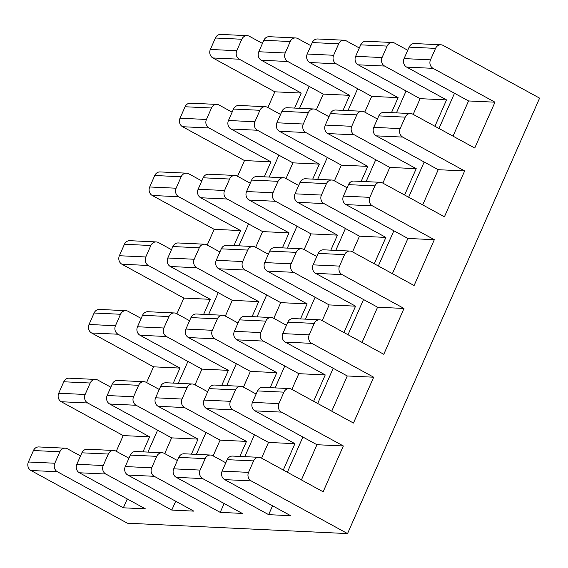 <?xml version="1.0" encoding="UTF-8"?>
<svg xmlns="http://www.w3.org/2000/svg" width="568" height="568" viewBox="0 0 568 568"><rect width="100%" height="100%" fill="white"/><g stroke="black" fill="none" stroke-linecap="round" stroke-linejoin="round"><path stroke-width="0.85" d="M453.03 136.15L468.557 100.948L406.631 67.095A6.369 5.666 92.7 0 1 404.075 58.596L409.13 47.137A6.369 5.666 92.7 0 1 414.505 43.551L440.924 44.794A6.369 5.666 92.7 0 1 443.154 45.426L539.6 98.136L347.545 533.586L127.395 523.206L30.949 470.496A6.369 5.666 -87.3 0 1 28.4 461.99L33.455 450.53A6.369 5.666 -87.3 0 1 38.83 446.945L65.249 448.188A6.369 5.666 -87.3 0 1 67.478 448.819L80.507 455.941M347.545 533.586L251.099 480.869A6.369 5.666 -87.3 0 1 248.55 472.363L222.131 471.12A6.369 5.666 -87.3 0 0 224.679 479.626L290.674 515.694L268.657 514.658L272.562 505.797M225.808 462.792L212.773 455.671A6.369 5.666 -87.3 0 0 210.55 455.039A6.369 5.666 -87.3 0 0 205.169 458.625L200.121 470.084A6.369 5.666 -87.3 0 0 202.669 478.59L268.657 514.658M202.669 478.59L176.25 477.34L242.238 513.408L220.221 512.371L224.133 503.511M177.372 460.506L164.344 453.385A6.369 5.666 -87.3 0 0 162.114 452.753A6.369 5.666 -87.3 0 0 156.74 456.338L151.684 467.798A6.369 5.666 -87.3 0 0 154.233 476.303L220.221 512.371M154.233 476.303L127.814 475.061L193.802 511.129L171.792 510.085L175.697 501.232M128.943 458.227L115.907 451.106A6.369 5.666 -87.3 0 0 113.678 450.474A6.369 5.666 -87.3 0 0 108.303 454.059L103.248 465.519A6.369 5.666 -87.3 0 0 105.797 474.024L171.792 510.085M105.797 474.024L79.385 472.775L145.373 508.843L123.355 507.806L127.267 498.945M65.249 448.188A6.369 5.666 -87.3 0 0 59.874 451.773L54.819 463.232A6.369 5.666 -87.3 0 0 57.368 471.738L123.355 507.806M116.27 451.304L123.199 435.585L149.618 436.835L142.994 451.851M110.831 387.184L97.802 380.063A6.369 5.666 92.7 0 0 95.573 379.431L69.154 378.189A6.369 5.666 92.7 0 0 63.779 381.774L58.724 393.233A6.369 5.666 92.7 0 0 61.273 401.739L123.199 435.585M146.594 382.548L153.523 366.829L179.942 368.078L173.318 383.102M141.155 318.435L128.127 311.314A6.369 5.666 92.7 0 0 125.897 310.682L99.478 309.432A6.369 5.666 92.7 0 0 94.103 313.018L89.048 324.477A6.369 5.666 92.7 0 0 91.597 332.983L153.523 366.829M176.918 313.792L183.847 298.079L210.266 299.322L203.642 314.345M171.479 249.679L158.451 242.557A6.369 5.666 92.7 0 0 156.221 241.925L129.802 240.683A6.369 5.666 92.7 0 0 124.427 244.268L119.372 255.728A6.369 5.666 92.7 0 0 121.921 264.226L183.847 298.079M207.242 245.035L214.179 229.323L240.591 230.565L233.966 245.589M201.803 180.922L188.775 173.801A6.369 5.666 92.7 0 0 186.545 173.169L160.126 171.927A6.369 5.666 92.7 0 0 154.752 175.512L149.696 186.971A6.369 5.666 92.7 0 0 152.245 195.477L214.179 229.323M237.566 176.286L244.503 160.566L270.915 161.816L264.29 176.833M232.127 112.173L219.099 105.044A6.369 5.666 92.7 0 0 216.869 104.413L190.45 103.17A6.369 5.666 92.7 0 0 185.076 106.756L180.02 118.215A6.369 5.666 92.7 0 0 182.569 126.721L244.503 160.566M267.89 107.529L274.827 91.81L301.239 93.06L294.614 108.083M262.451 43.416L249.423 36.295A6.369 5.666 92.7 0 0 247.194 35.663L220.774 34.414A6.369 5.666 92.7 0 0 215.4 37.999L210.345 49.459A6.369 5.666 92.7 0 0 212.894 57.964L274.827 91.81M147.928 452.085L157.592 430.189M178.253 383.329L187.916 361.44M208.584 314.58L218.24 292.683M238.908 245.823L248.564 223.927M269.232 177.067L278.888 155.171M299.556 108.311L309.212 86.421M247.194 35.663A6.369 5.666 92.7 0 0 241.819 39.249L236.764 50.708A6.369 5.666 92.7 0 0 239.313 59.207L301.239 93.06M216.869 104.413A6.369 5.666 92.7 0 0 211.495 108.005L185.076 106.756M180.02 118.215L206.44 119.465L211.495 108.005M206.44 119.465A6.369 5.666 92.7 0 0 208.989 127.963L270.915 161.816M186.545 173.169A6.369 5.666 92.7 0 0 181.171 176.754L154.752 175.512M149.696 186.971L176.115 188.214L181.171 176.754M176.115 188.214A6.369 5.666 92.7 0 0 178.664 196.72L240.591 230.565M156.221 241.925A6.369 5.666 92.7 0 0 150.847 245.511L124.427 244.268M119.372 255.728L145.791 256.97L150.847 245.511M145.791 256.97A6.369 5.666 92.7 0 0 148.34 265.476L210.266 299.322M125.897 310.682A6.369 5.666 92.7 0 0 120.522 314.267L94.103 313.018M89.048 324.477L115.467 325.727L120.522 314.267M115.467 325.727A6.369 5.666 92.7 0 0 118.016 334.225L179.942 368.078M95.573 379.431A6.369 5.666 92.7 0 0 90.198 383.024L63.779 381.774M58.724 393.233L85.143 394.476L90.198 383.024M85.143 394.476A6.369 5.666 92.7 0 0 87.692 402.982L149.618 436.835M440.924 44.794A6.369 5.666 92.7 0 0 435.55 48.379L430.494 59.839A6.369 5.666 92.7 0 0 433.043 68.345L494.976 102.19L474.756 148.028L412.829 114.182A6.369 5.666 92.7 0 0 410.6 113.55A6.369 5.666 92.7 0 0 405.225 117.136L400.17 128.595A6.369 5.666 92.7 0 0 402.719 137.094L464.652 170.947L444.432 216.784L382.505 182.931A6.369 5.666 92.7 0 0 380.276 182.3A6.369 5.666 92.7 0 0 374.901 185.885L369.846 197.344A6.369 5.666 92.7 0 0 372.395 205.85L434.328 239.696L414.107 285.534L352.181 251.688A6.369 5.666 92.7 0 0 349.952 251.056A6.369 5.666 92.7 0 0 344.577 254.641L339.522 266.101A6.369 5.666 92.7 0 0 342.071 274.607L404.004 308.452L383.783 354.29L321.857 320.444A6.369 5.666 92.7 0 0 319.628 319.812A6.369 5.666 92.7 0 0 314.253 323.398L309.198 334.857A6.369 5.666 92.7 0 0 311.747 343.363L373.68 377.209L353.459 423.046L291.533 389.194A6.369 5.666 92.7 0 0 289.304 388.569A6.369 5.666 92.7 0 0 283.929 392.154L278.874 403.614A6.369 5.666 92.7 0 0 281.423 412.112L343.349 445.965L323.135 491.803L261.209 457.95A6.369 5.666 -87.3 0 0 258.98 457.318L232.56 456.076A6.369 5.666 -87.3 0 0 227.186 459.661L222.131 471.12M248.55 472.363L253.605 460.904A6.369 5.666 -87.3 0 1 258.98 457.318M310.888 45.696L297.852 38.574A6.369 5.666 92.7 0 0 295.63 37.942L269.211 36.7A6.369 5.666 92.7 0 0 263.836 40.285L258.781 51.745A6.369 5.666 92.7 0 0 261.33 60.251L287.749 61.493L349.675 95.339L343.051 110.362M79.385 472.775A6.369 5.666 -87.3 0 1 76.836 464.269L81.884 452.81A6.369 5.666 -87.3 0 1 87.266 449.224L113.678 450.474M164.706 453.584L171.635 437.871L109.709 404.018L136.121 405.268L198.054 439.114L191.43 454.137M159.267 389.47L146.232 382.349A6.369 5.666 92.7 0 0 144.002 381.717L117.59 380.475A6.369 5.666 92.7 0 0 112.208 384.06L107.16 395.52A6.369 5.666 92.7 0 0 109.709 404.018M195.03 384.827L201.959 369.115L140.033 335.269L166.452 336.512L228.379 370.357L221.754 385.381M189.591 320.714L176.556 313.593A6.369 5.666 92.7 0 0 174.333 312.961L147.914 311.718A6.369 5.666 92.7 0 0 142.532 315.304L137.484 326.763A6.369 5.666 92.7 0 0 140.033 335.269M225.354 316.078L232.284 300.358L170.357 266.513L196.776 267.755L258.703 301.608L252.078 316.624M219.915 251.965L206.88 244.836A6.369 5.666 92.7 0 0 204.657 244.212L178.238 242.962A6.369 5.666 92.7 0 0 172.864 246.547L167.808 258.007A6.369 5.666 92.7 0 0 170.357 266.513M255.678 247.321L262.608 231.602L200.681 197.756L227.101 199.006L289.027 232.852L282.402 247.875M250.239 183.208L237.204 176.087A6.369 5.666 92.7 0 0 234.982 175.455L208.562 174.206A6.369 5.666 92.7 0 0 203.188 177.791L198.133 189.25A6.369 5.666 92.7 0 0 200.681 197.756M286.002 178.565L292.932 162.853L231.006 129L257.425 130.249L319.351 164.095L312.727 179.119M280.564 114.452L267.528 107.331A6.369 5.666 92.7 0 0 265.306 106.699L238.887 105.456A6.369 5.666 92.7 0 0 233.512 109.042L228.457 120.501A6.369 5.666 92.7 0 0 231.006 129M316.326 109.809L323.256 94.096L261.33 60.251M301.409 479.925L316.937 444.716L255.004 410.87L281.423 412.112M289.304 388.569L262.885 387.319A6.369 5.666 92.7 0 0 257.51 390.905L252.455 402.364A6.369 5.666 92.7 0 0 255.004 410.87M331.733 411.168L347.261 375.966L285.328 342.113L311.747 343.363M319.628 319.812L293.209 318.57A6.369 5.666 92.7 0 0 287.834 322.155L282.779 333.615A6.369 5.666 92.7 0 0 285.328 342.113M362.057 342.412L377.585 307.21L315.652 273.364L342.071 274.607M349.952 251.056L323.533 249.814A6.369 5.666 92.7 0 0 318.158 253.399L313.103 264.858A6.369 5.666 92.7 0 0 315.652 273.364M392.381 273.662L407.909 238.453L345.976 204.608L372.395 205.85M380.276 182.3L353.857 181.057A6.369 5.666 92.7 0 0 348.482 184.643L343.427 196.102A6.369 5.666 92.7 0 0 345.976 204.608M422.706 204.906L438.233 169.697L376.3 135.851L402.719 137.094M410.6 113.55L384.181 112.301A6.369 5.666 92.7 0 0 378.806 115.886L373.751 127.346A6.369 5.666 92.7 0 0 376.3 135.851M287.358 472.242L302.886 437.04M317.682 403.493L333.21 368.284M348.006 334.737L363.534 299.535M378.331 265.98L393.858 230.778M408.655 197.231L424.182 162.022M438.979 128.474L454.506 93.266M196.365 454.372L206.021 432.475M226.689 385.615L236.345 363.719M257.013 316.859L266.669 294.962M287.337 248.102L296.993 226.213M317.661 179.353L327.317 157.457M347.985 110.597L357.641 88.7M295.63 37.942A6.369 5.666 92.7 0 0 290.248 41.528L285.2 52.987A6.369 5.666 92.7 0 0 287.749 61.493M265.306 106.699A6.369 5.666 92.7 0 0 259.924 110.284L233.512 109.042M228.457 120.501L254.876 121.744L259.924 110.284M254.876 121.744A6.369 5.666 92.7 0 0 257.425 130.249M234.982 175.455A6.369 5.666 92.7 0 0 229.6 179.041L203.188 177.791M198.133 189.25L224.552 190.5L229.6 179.041M224.552 190.5A6.369 5.666 92.7 0 0 227.101 199.006M204.657 244.212A6.369 5.666 92.7 0 0 199.276 247.797L172.864 246.547M167.808 258.007L194.228 259.256L199.276 247.797M194.228 259.256A6.369 5.666 92.7 0 0 196.776 267.755M174.333 312.961A6.369 5.666 92.7 0 0 168.952 316.546L142.532 315.304M137.484 326.763L163.896 328.006L168.952 316.546M163.896 328.006A6.369 5.666 92.7 0 0 166.452 336.512M144.002 381.717A6.369 5.666 92.7 0 0 138.627 385.303L112.208 384.06M107.16 395.52L133.572 396.762L138.627 385.303M133.572 396.762A6.369 5.666 92.7 0 0 136.121 405.268M413.192 114.374L420.121 98.662L358.195 64.816A6.369 5.666 92.7 0 1 355.646 56.31L360.701 44.851A6.369 5.666 92.7 0 1 366.076 41.265L392.495 42.508A6.369 5.666 92.7 0 1 394.717 43.14L407.753 50.261M392.495 42.508A6.369 5.666 92.7 0 0 387.12 46.093L382.065 57.553A6.369 5.666 92.7 0 0 384.614 66.058L446.54 99.904L434.925 126.252M377.429 119.017L364.393 111.896A6.369 5.666 92.7 0 0 362.171 111.264A6.369 5.666 92.7 0 0 356.796 114.85L330.377 113.607L325.322 125.066A6.369 5.666 92.7 0 0 327.871 133.565L354.29 134.815L416.216 168.661L404.594 195.009M325.322 125.066L351.741 126.309L356.796 114.85M351.741 126.309A6.369 5.666 92.7 0 0 354.29 134.815M347.105 187.774L334.069 180.652A6.369 5.666 92.7 0 0 331.847 180.02A6.369 5.666 92.7 0 0 326.472 183.606L300.053 182.364L294.998 193.816A6.369 5.666 92.7 0 0 297.547 202.322L323.966 203.571L385.892 237.417L374.269 263.765M294.998 193.816L321.417 195.065L326.472 183.606M321.417 195.065A6.369 5.666 92.7 0 0 323.966 203.571M316.781 256.53L303.745 249.402A6.369 5.666 92.7 0 0 301.523 248.777A6.369 5.666 92.7 0 0 296.141 252.362L269.729 251.113L264.674 262.572A6.369 5.666 92.7 0 0 267.223 271.078L293.642 272.32L355.568 306.173L343.945 332.514M264.674 262.572L291.093 263.822L296.141 252.362M291.093 263.822A6.369 5.666 92.7 0 0 293.642 272.32M286.457 325.279L273.421 318.158A6.369 5.666 92.7 0 0 271.199 317.526A6.369 5.666 92.7 0 0 265.817 321.112L239.405 319.869L234.35 331.329A6.369 5.666 92.7 0 0 236.899 339.834L263.318 341.077L325.244 374.923L313.621 401.271M234.35 331.329L260.769 332.571L265.817 321.112M260.769 332.571A6.369 5.666 92.7 0 0 263.318 341.077M256.132 394.036L243.097 386.915A6.369 5.666 92.7 0 0 240.875 386.283A6.369 5.666 92.7 0 0 235.493 389.868L209.081 388.626L204.026 400.085A6.369 5.666 92.7 0 0 206.574 408.584L232.994 409.833L294.92 443.679L283.297 470.027M204.026 400.085L230.445 401.327L235.493 389.868M230.445 401.327A6.369 5.666 92.7 0 0 232.994 409.833M176.25 477.34A6.369 5.666 -87.3 0 1 173.701 468.834L178.757 457.382A6.369 5.666 -87.3 0 1 184.131 453.789L210.55 455.039M359.317 47.982L346.288 40.86A6.369 5.666 92.7 0 0 344.059 40.229L317.64 38.979A6.369 5.666 92.7 0 0 312.265 42.565L307.21 54.024A6.369 5.666 92.7 0 0 309.759 62.53L336.178 63.779L398.111 97.625L391.48 112.649M127.814 475.061A6.369 5.666 -87.3 0 1 125.265 466.555L130.321 455.096A6.369 5.666 -87.3 0 1 135.695 451.51L162.114 452.753M213.135 455.87L220.072 440.15L158.138 406.305L184.557 407.547L246.484 441.4L239.859 456.416M207.696 391.757L194.668 384.628A6.369 5.666 92.7 0 0 192.438 384.003L166.019 382.754A6.369 5.666 92.7 0 0 160.645 386.339L155.589 397.799A6.369 5.666 92.7 0 0 158.138 406.305M243.459 387.113L250.396 371.394L188.462 337.548L214.881 338.798L276.808 372.644L270.183 387.667M238.02 323L224.992 315.879A6.369 5.666 92.7 0 0 222.762 315.247L196.343 313.998A6.369 5.666 92.7 0 0 190.969 317.583L185.913 329.042A6.369 5.666 92.7 0 0 188.462 337.548M273.783 318.357L280.72 302.645L218.786 268.792L245.206 270.041L307.132 303.887L300.507 318.911M268.344 254.244L255.316 247.123A6.369 5.666 92.7 0 0 253.087 246.491L226.667 245.248A6.369 5.666 92.7 0 0 221.293 248.834L216.238 260.293A6.369 5.666 92.7 0 0 218.786 268.792M304.107 249.6L311.044 233.888L249.111 200.042L275.53 201.285L337.456 235.131L330.832 250.154M298.669 185.487L285.64 178.366A6.369 5.666 92.7 0 0 283.411 177.734L256.992 176.492A6.369 5.666 92.7 0 0 251.617 180.077L246.562 191.537A6.369 5.666 92.7 0 0 249.111 200.042M334.431 180.851L341.368 165.132L279.435 131.286L305.854 132.529L367.787 166.381L361.156 181.398M328.993 116.738L315.964 109.61A6.369 5.666 92.7 0 0 313.735 108.985L287.316 107.735A6.369 5.666 92.7 0 0 281.941 111.321L276.886 122.78A6.369 5.666 92.7 0 0 279.435 131.286M364.762 112.095L371.692 96.375L309.759 62.53M261.571 458.149L268.501 442.436L206.574 408.584M240.875 386.283L214.456 385.04A6.369 5.666 92.7 0 0 209.081 388.626M291.895 389.392L298.825 373.68L236.899 339.834M271.199 317.526L244.78 316.284A6.369 5.666 92.7 0 0 239.405 319.869M322.219 320.643L329.149 304.924L267.223 271.078M301.523 248.777L275.104 247.527A6.369 5.666 92.7 0 0 269.729 251.113M352.543 251.887L359.473 236.174L297.547 202.322M331.847 180.02L305.428 178.771A6.369 5.666 92.7 0 0 300.053 182.364M382.868 183.13L389.797 167.418L327.871 133.565M362.171 111.264L335.752 110.022A6.369 5.666 92.7 0 0 330.377 113.607M244.801 456.651L254.457 434.754M275.125 387.894L284.781 366.005M305.449 319.145L315.105 297.249M335.773 250.389L345.429 228.492M366.097 181.632L375.753 159.736M396.421 112.883L406.077 90.986M344.059 40.229A6.369 5.666 92.7 0 0 338.684 43.814L333.629 55.273A6.369 5.666 92.7 0 0 336.178 63.779M313.735 108.985A6.369 5.666 92.7 0 0 308.36 112.57L281.941 111.321M276.886 122.78L303.305 124.03L308.36 112.57M303.305 124.03A6.369 5.666 92.7 0 0 305.854 132.529M283.411 177.734A6.369 5.666 92.7 0 0 278.036 181.32L251.617 180.077M246.562 191.537L272.981 192.779L278.036 181.32M272.981 192.779A6.369 5.666 92.7 0 0 275.53 201.285M253.087 246.491A6.369 5.666 92.7 0 0 247.712 250.076L221.293 248.834M216.238 260.293L242.657 261.536L247.712 250.076M242.657 261.536A6.369 5.666 92.7 0 0 245.206 270.041M222.762 315.247A6.369 5.666 92.7 0 0 217.388 318.833L190.969 317.583M185.913 329.042L212.333 330.292L217.388 318.833M212.333 330.292A6.369 5.666 92.7 0 0 214.881 338.798M192.438 384.003A6.369 5.666 92.7 0 0 187.064 387.589L160.645 386.339M155.589 397.799L182.008 399.048L187.064 387.589M182.008 399.048A6.369 5.666 92.7 0 0 184.557 407.547M316.937 444.716L343.349 445.965M468.557 100.948L494.976 102.19M347.261 375.966L373.68 377.209M438.233 169.697L464.652 170.947M377.585 307.21L404.004 308.452M407.909 238.453L434.328 239.696M323.256 94.096L349.675 95.339M292.932 162.853L319.351 164.095M171.635 437.871L198.054 439.114M262.608 231.602L289.027 232.852M201.959 369.115L228.379 370.357M232.284 300.358L258.703 301.608M268.501 442.436L294.92 443.679M420.121 98.662L446.54 99.904M298.825 373.68L325.244 374.923M389.797 167.418L416.216 168.661M329.149 304.924L355.568 306.173M359.473 236.174L385.892 237.417M371.692 96.375L398.111 97.625M341.368 165.132L367.787 166.381M220.072 440.15L246.484 441.4M311.044 233.888L337.456 235.131M250.396 371.394L276.808 372.644M280.72 302.645L307.132 303.887M251.099 480.869L224.679 479.626M57.368 471.738L30.949 470.496M54.819 463.232L28.4 461.99M103.248 465.519L76.836 464.269M200.121 470.084L173.701 468.834M151.684 467.798L125.265 466.555M215.4 37.999L241.819 39.249M210.345 49.459L236.764 50.708M212.894 57.964L239.313 59.207M59.874 451.773L33.455 450.53M61.273 401.739L87.692 402.982M182.569 126.721L208.989 127.963M91.597 332.983L118.016 334.225M152.245 195.477L178.664 196.72M121.921 264.226L148.34 265.476M253.605 460.904L227.186 459.661M409.13 47.137L435.55 48.379M404.075 58.596L430.494 59.839M406.631 67.095L433.043 68.345M252.455 402.364L278.874 403.614M283.929 392.154L257.51 390.905M405.225 117.136L378.806 115.886M373.751 127.346L400.17 128.595M282.779 333.615L309.198 334.857M314.253 323.398L287.834 322.155M374.901 185.885L348.482 184.643M343.427 196.102L369.846 197.344M313.103 264.858L339.522 266.101M344.577 254.641L318.158 253.399M258.781 51.745L285.2 52.987M263.836 40.285L290.248 41.528M108.303 454.059L81.884 452.81M205.169 458.625L178.757 457.382M360.701 44.851L387.12 46.093M355.646 56.31L382.065 57.553M358.195 64.816L384.614 66.058M307.21 54.024L333.629 55.273M312.265 42.565L338.684 43.814M156.74 456.338L130.321 455.096"/></g></svg>
